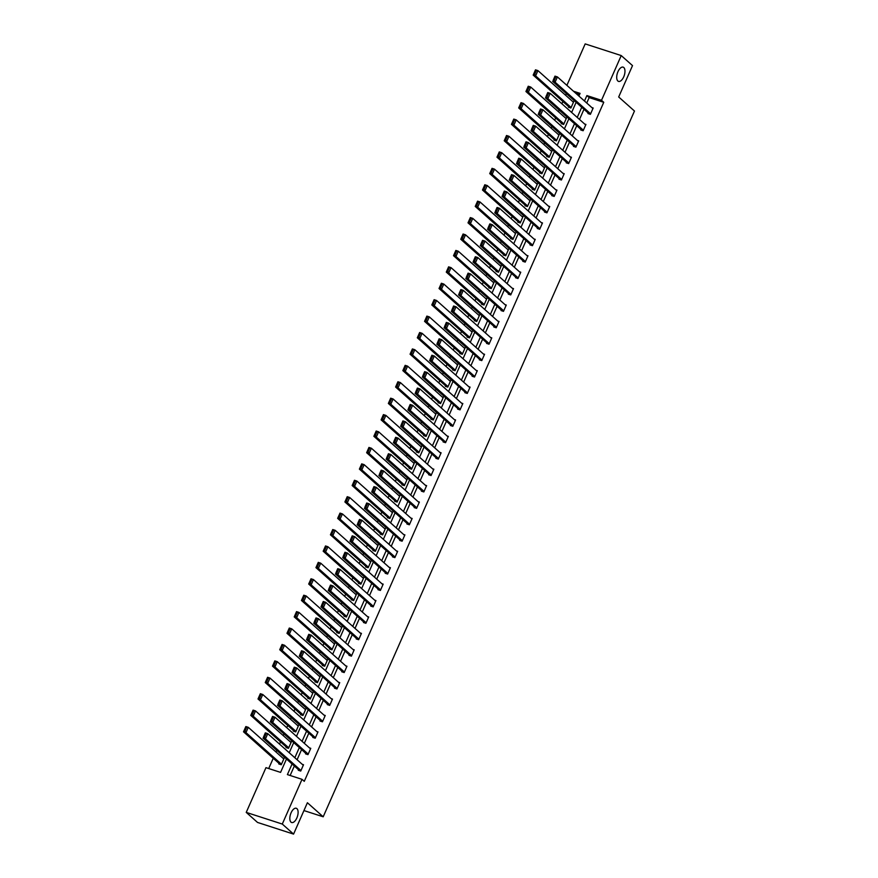 <?xml version="1.0" encoding="UTF-8"?>
<svg xmlns="http://www.w3.org/2000/svg" width="878" height="878" viewBox="0 0 878 878"><rect width="100%" height="100%" fill="white"/><g stroke="black" fill="none" stroke-linecap="round" stroke-linejoin="round"><path stroke-width="1.32" d="M617.871 81.006A7.485 3.622 -72.1 0 1 617.662 72.413A7.485 3.622 -72.1 0 1 623.15 67.145A7.485 3.622 -72.1 0 1 623.808 67.54A7.485 3.622 -72.1 0 1 624.017 76.123A7.485 3.622 -72.1 0 1 618.529 81.391A7.485 3.622 -72.1 0 1 617.871 81.006M290.991 822.137A7.485 3.622 -72.1 0 1 290.783 813.544A7.485 3.622 -72.1 0 1 296.27 808.276A7.485 3.622 -72.1 0 1 296.94 808.66A7.485 3.622 -72.1 0 1 297.148 817.253A7.485 3.622 -72.1 0 1 291.661 822.521A7.485 3.622 -72.1 0 1 290.991 822.137M566.892 85.364L585.187 43.9L621.229 55.566L632.511 65.609L618.683 96.975L634.476 111.034L323.192 816.792L307.399 802.733L293.57 834.1L257.517 822.434L246.235 812.391L265.968 767.657L280.576 772.388L286.48 759.009M566.398 93.628L565.651 95.296M562.897 101.552L561.909 103.791M559.154 110.035L558.419 111.715M555.653 117.97L554.666 120.209M551.911 126.454L551.175 128.133M548.421 134.389L547.433 136.628M544.667 142.873L543.932 144.552M541.177 150.807L540.189 153.046M537.435 159.291L536.688 160.97M533.934 167.226L532.946 169.465M530.191 175.71L529.445 177.389M526.69 183.645L525.702 185.873M522.948 192.128L522.212 193.808M519.447 200.063L518.459 202.291M515.704 208.547L514.969 210.226M512.214 216.471L511.226 218.71M508.461 224.966L507.725 226.645M504.971 232.889L503.983 235.128M501.228 241.384L500.482 243.063M497.727 249.308L496.739 251.547M493.985 257.803L493.238 259.482M490.484 265.727L489.496 267.966M486.741 274.221L486.006 275.901M483.24 282.145L482.252 284.384M479.498 290.64L478.762 292.308M476.008 298.564L475.02 300.803M472.254 307.059L471.519 308.727M468.764 314.982L467.776 317.221M465.022 323.477L464.275 325.145M461.521 331.401L460.533 333.64M457.778 339.896L457.043 341.564M454.277 347.82L453.289 350.059M450.535 356.314L449.799 357.983M447.034 364.238L446.057 366.477M443.291 372.733L442.556 374.401M439.801 380.657L438.813 382.896M436.048 389.152L435.312 390.82M432.558 397.075L431.57 399.314M428.815 405.57L428.069 407.238M425.314 413.494L424.326 415.733M421.572 421.978L420.836 423.657M418.071 429.913L417.083 432.152M414.328 438.396L413.593 440.076M410.827 446.331L409.85 448.57M407.085 454.815L406.349 456.494M403.595 462.75L402.607 464.989M399.841 471.234L399.106 472.913M396.351 479.168L395.363 481.396M392.609 487.652L391.862 489.331M389.108 495.587L388.12 497.815M385.365 504.071L384.63 505.75M381.864 512.006L380.876 514.234M378.122 520.489L377.386 522.169M374.632 528.413L373.644 530.652M370.878 536.908L370.143 538.587M367.388 544.832L366.4 547.071M363.646 553.327L362.899 555.006M360.145 561.251L359.157 563.489M356.402 569.745L355.656 571.424M352.901 577.669L351.913 579.908M349.159 586.164L348.423 587.843M345.658 594.088L344.67 596.327M341.915 602.582L341.18 604.251M338.425 610.506L337.437 612.745M334.672 619.001L333.936 620.669M331.182 626.925L330.194 629.164M327.439 635.42L326.693 637.088M323.938 643.344L322.95 645.582M320.196 651.838L319.449 653.506M316.695 659.762L315.707 662.001M312.952 668.257L312.217 669.925M309.451 676.181L308.463 678.42M305.709 684.675L304.973 686.344M302.219 692.599L301.231 694.838M298.465 701.094L297.73 702.762M294.975 709.018L293.987 711.257M291.233 717.513L290.486 719.181M287.732 725.437L286.744 727.675M283.989 733.92L283.254 735.599M280.488 741.855L279.5 744.094M276.746 750.339L276.01 752.018M273.245 758.274L268.712 768.546M303.953 810.57L323.192 816.792M579.579 94.473L575.749 93.233M279.05 763.432L278.809 763.959L281.245 764.749L284.033 758.427L282.738 758.01M286.283 747.013L286.052 747.54L288.489 748.33L291.276 742.009L289.981 741.592M293.526 730.595L293.296 731.122L295.732 731.912L298.52 725.59L297.225 725.173M300.77 714.176L300.539 714.703L302.976 715.493L305.764 709.172L304.468 708.755M308.013 697.758L307.783 698.284L310.219 699.075L312.996 692.764L311.701 692.336M315.257 681.339L315.015 681.866L317.452 682.656L320.24 676.345L318.944 675.917M322.489 664.92L322.259 665.447L324.695 666.237L327.483 659.927L326.188 659.51M329.733 648.502L329.502 649.029L331.939 649.819L334.727 643.508L333.431 643.091M336.976 632.083L336.746 632.61L339.182 633.4L341.959 627.09L340.675 626.672M344.22 615.665L343.989 616.191L346.426 616.982L349.203 610.671L347.907 610.254M351.463 599.246L351.222 599.773L353.658 600.563L356.446 594.252L355.151 593.835M358.696 582.827L358.465 583.354L360.902 584.144L363.69 577.834L362.394 577.417M365.939 566.42L365.709 566.936L368.145 567.726L370.933 561.415L369.638 560.998M373.183 550.001L372.952 550.528L375.389 551.307L378.166 544.997L376.881 544.579M380.426 533.583L380.196 534.109L382.621 534.889L385.409 528.578L384.114 528.161M387.659 517.164L387.428 517.691L389.865 518.47L392.653 512.159L391.358 511.742M394.902 500.745L394.672 501.272L397.108 502.062L399.896 495.741L398.601 495.324M402.146 484.327L401.915 484.854L404.352 485.644L407.14 479.322L405.845 478.905M409.389 467.908L409.159 468.435L411.595 469.225L414.372 462.904L413.088 462.486M416.633 451.49L416.391 452.016L418.828 452.807L421.616 446.485L420.321 446.068M423.865 435.071L423.635 435.598L426.071 436.388L428.859 430.066L427.564 429.649M431.109 418.652L430.878 419.179L433.315 419.969L436.103 413.648L434.808 413.231M438.352 402.234L438.122 402.761L440.558 403.551L443.346 397.229L442.051 396.812M445.596 385.815L445.365 386.342L447.802 387.132L450.579 380.822L449.295 380.394M452.839 369.397L452.598 369.923L455.034 370.714L457.822 364.403L456.527 363.975M460.072 352.978L459.842 353.505L462.278 354.295L465.066 347.984L463.771 347.567M467.315 336.559L467.085 337.086L469.521 337.876L472.309 331.566L471.014 331.149M474.559 320.141L474.329 320.668L476.765 321.458L479.553 315.147L478.258 314.73M481.802 303.722L481.572 304.249L484.008 305.039L486.785 298.729L485.49 298.311M489.046 287.304L488.805 287.83L491.241 288.621L494.029 282.31L492.734 281.893M496.279 270.896L496.048 271.412L498.484 272.202L501.272 265.891L499.977 265.474M503.522 254.477L503.292 255.004L505.728 255.783L508.516 249.473L507.221 249.056M510.766 238.059L510.535 238.586L512.971 239.365L515.748 233.054L514.464 232.637M518.009 221.64L517.779 222.167L520.215 222.946L522.992 216.636L521.697 216.218M525.242 205.222L525.011 205.748L527.448 206.528L530.235 200.217L528.94 199.8M532.485 188.803L532.255 189.33L534.691 190.12L537.479 183.798L536.184 183.381M539.729 172.384L539.498 172.911L541.935 173.701L544.722 167.38L543.427 166.963M546.972 155.966L546.742 156.493L549.178 157.283L551.955 150.961L550.671 150.544M554.216 139.547L553.985 140.074L556.411 140.864L559.198 134.543L557.903 134.125M561.448 123.129L561.218 123.655L563.654 124.446L566.442 118.124L565.147 117.707M568.692 106.71L568.461 107.237L570.898 108.027L573.685 101.705L572.39 101.288M292.078 763.992L287.402 774.594L302.021 779.335L304.271 781.343L603.757 102.309L589.149 97.579L586.745 103.022M583.98 109.278L579.502 119.441M576.747 125.697L572.258 135.86M569.504 142.115L565.015 152.278M562.26 158.534L557.771 168.697M555.017 174.952L550.539 185.115M547.773 191.371L543.295 201.534M540.541 207.79L536.052 217.953M533.297 224.208L528.808 234.371M526.054 240.627L521.576 250.79M518.81 257.045L514.332 267.208M511.567 273.464L507.089 283.627M504.334 289.883L499.845 300.046M497.091 306.301L492.602 316.464M489.847 322.72L485.369 332.883M482.604 339.138L478.126 349.301M475.36 355.546L470.882 365.72M468.128 371.965L463.639 382.139M460.884 388.383L456.395 398.557M453.641 404.802L449.163 414.965M446.397 421.22L441.919 431.383M439.165 437.639L434.676 447.802M431.921 454.058L427.432 464.221M424.678 470.476L420.189 480.639M417.434 486.895L412.956 497.058M410.191 503.313L405.713 513.476M402.958 519.732L398.469 529.895M395.715 536.151L391.226 546.314M388.471 552.569L383.993 562.732M381.228 568.988L376.75 579.151M373.984 585.406L369.506 595.569M366.752 601.825L362.263 611.988M359.508 618.244L355.019 628.407M352.265 634.662L347.787 644.825M345.021 651.081L340.543 661.244M337.778 667.489L333.3 677.662M330.545 683.907L326.056 694.081M323.302 700.326L318.813 710.5M316.058 716.744L311.58 726.907M308.815 733.163L304.337 743.326M301.582 749.582L297.093 759.744M294.339 766L290.146 775.493M298.531 769.743L298.3 770.269L300.737 771.049L303.525 764.738L302.23 764.321M305.774 753.324L305.544 753.851L307.98 754.63L310.768 748.319L309.473 747.902M313.018 736.905L312.787 737.432L315.224 738.211L318.001 731.901L316.706 731.484M320.261 720.487L320.02 721.014L322.456 721.804L325.244 715.482L323.949 715.065M327.494 704.068L327.264 704.595L329.7 705.385L332.488 699.064L331.193 698.647M334.737 687.65L334.507 688.176L336.943 688.967L339.731 682.645L338.436 682.228M341.981 671.231L341.751 671.758L344.187 672.548L346.964 666.226L345.68 665.809M349.224 654.812L348.994 655.339L351.43 656.129L354.207 649.808L352.912 649.391M356.468 638.394L356.227 638.921L358.663 639.711L361.451 633.389L360.156 632.972M363.701 621.975L363.47 622.502L365.906 623.292L368.694 616.982L367.399 616.554M370.944 605.557L370.714 606.083L373.15 606.874L375.938 600.563L374.643 600.135M378.188 589.138L377.957 589.665L380.394 590.455L383.17 584.144L381.886 583.716M385.431 572.719L385.201 573.246L387.626 574.036L390.414 567.726L389.119 567.309M392.664 556.301L392.433 556.828L394.87 557.618L397.657 551.307L396.362 550.89M399.907 539.882L399.677 540.409L402.113 541.199L404.901 534.889L403.606 534.472M407.151 523.464L406.92 523.99L409.357 524.781L412.144 518.47L410.849 518.053M414.394 507.045L414.164 507.572L416.6 508.362L419.377 502.051L418.093 501.634M421.638 490.637L421.396 491.153L423.833 491.943L426.62 485.633L425.325 485.216M428.87 474.219L428.64 474.746L431.076 475.525L433.864 469.214L432.569 468.797M436.114 457.8L435.883 458.327L438.32 459.106L441.107 452.796L439.812 452.379M443.357 441.382L443.127 441.908L445.563 442.688L448.351 436.377L447.056 435.96M450.601 424.963L450.37 425.49L452.807 426.28L455.583 419.958L454.299 419.541M457.844 408.544L457.603 409.071L460.039 409.861L462.827 403.54L461.532 403.123M465.077 392.126L464.846 392.653L467.283 393.443L470.07 387.121L468.775 386.704M472.32 375.707L472.09 376.234L474.526 377.024L477.314 370.703L476.019 370.286M479.564 359.289L479.333 359.815L481.77 360.606L484.557 354.284L483.262 353.867M486.807 342.87L486.577 343.397L489.013 344.187L491.79 337.865L490.495 337.448M494.051 326.451L493.809 326.978L496.246 327.768L499.033 321.447L497.738 321.03M501.283 310.033L501.053 310.56L503.489 311.35L506.277 305.039L504.982 304.611M508.527 293.614L508.296 294.141L510.733 294.931L513.52 288.621L512.225 288.193M515.77 277.196L515.54 277.722L517.976 278.513L520.753 272.202L519.469 271.774M523.014 260.777L522.783 261.304L525.22 262.094L527.996 255.783L526.701 255.366M530.246 244.358L530.016 244.885L532.452 245.675L535.24 239.365L533.945 238.948M537.49 227.94L537.259 228.467L539.696 229.257L542.483 222.946L541.188 222.529M544.733 211.521L544.503 212.048L546.939 212.838L549.727 206.528L548.432 206.111M551.977 195.103L551.746 195.629L554.183 196.42L556.959 190.109L555.675 189.692M559.22 178.695L558.99 179.211L561.415 180.001L564.203 173.69L562.908 173.273M566.453 162.276L566.222 162.803L568.659 163.582L571.446 157.272L570.151 156.855M573.696 145.858L573.466 146.385L575.902 147.164L578.69 140.853L577.395 140.436M580.94 129.439L580.709 129.966L583.146 130.745L585.933 124.435L584.638 124.017M588.183 113.021L587.953 113.547L590.389 114.338L593.166 108.016L591.882 107.599M293.57 834.1L282.288 824.058L246.235 812.391M621.229 55.566L601.507 100.301L586.888 95.57L584.485 101.014M603.757 102.309L601.507 100.301M302.021 779.335L282.288 824.058M581.73 107.27L577.241 117.432M574.486 123.688L570.009 133.851M567.243 140.107L562.765 150.27M559.999 156.525L555.522 166.688M552.767 172.944L548.278 183.107M545.523 189.363L541.035 199.525M538.28 205.781L533.802 215.944M531.036 222.2L526.559 232.363M523.793 238.618L519.315 248.781M516.56 255.037L512.072 265.2M509.317 271.456L504.828 281.618M502.073 287.874L497.596 298.037M494.83 304.293L490.352 314.456M487.597 320.711L483.109 330.874M480.354 337.13L475.865 347.293M473.11 353.538L468.622 363.711M465.867 369.956L461.389 380.13M458.623 386.375L454.145 396.549M451.391 402.793L446.902 412.956M444.147 419.212L439.659 429.375M436.904 435.631L432.415 445.794M429.66 452.049L425.182 462.212M422.417 468.468L417.939 478.631M415.184 484.886L410.695 495.049M407.941 501.305L403.452 511.468M400.697 517.724L396.219 527.887M393.454 534.142L388.976 544.305M386.21 550.561L381.732 560.724M378.978 566.979L374.489 577.142M371.734 583.398L367.245 593.561M364.491 599.817L360.013 609.98M357.247 616.235L352.769 626.398M350.004 632.654L345.526 642.817M342.771 649.072L338.282 659.235M335.528 665.48L331.039 675.654M328.284 681.899L323.806 692.073M321.041 698.317L316.563 708.491M313.808 714.736L309.319 724.899M306.565 731.154L302.076 741.317M299.321 747.573L294.832 757.736M578.887 96.042L580.073 93.364L573.488 91.224M289.235 752.753L293.724 742.59M296.479 736.335L300.967 726.172M303.722 719.927L308.211 709.753M310.966 703.508L315.443 693.335M318.209 687.09L322.687 676.916M325.442 670.671L329.93 660.497M332.685 654.253L337.174 644.09M339.929 637.834L344.417 627.671M347.172 621.415L351.65 611.253M354.416 604.997L358.893 594.834M361.648 588.578L366.137 578.415M368.892 572.16L373.38 561.997M376.135 555.741L380.613 545.578M383.379 539.322L387.856 529.16M390.622 522.904L395.1 512.741M397.855 506.485L402.344 496.322M405.098 490.067L409.587 479.904M412.342 473.648L416.82 463.485M419.585 457.229L424.063 447.067M426.829 440.811L431.307 430.648M434.061 424.392L438.55 414.229M441.305 407.985L445.794 397.811M448.548 391.566L453.026 381.392M455.792 375.147L460.27 364.974M463.024 358.729L467.513 348.566M470.268 342.31L474.757 332.147M477.511 325.892L482 315.729M484.755 309.473L489.233 299.31M491.998 293.054L496.476 282.892M499.231 276.636L503.72 266.473M506.474 260.217L510.963 250.054M513.718 243.799L518.207 233.636M520.961 227.38L525.439 217.217M528.205 210.961L532.683 200.799M535.437 194.543L539.926 184.38M542.681 178.124L547.17 167.961M549.924 161.706L554.402 151.543M557.168 145.287L561.646 135.124M564.411 128.868L568.889 118.706M571.644 112.45L576.133 102.287M589.149 97.579L586.888 95.57M300.967 770.522L265.452 738.903L263.016 738.113L299.596 770.686M263.51 737.048L265.332 732.856L267.768 733.646L265.452 738.903L264.476 737.355L266.1 733.679L265.134 733.36L263.51 737.048L264.476 737.355M303.294 765.265L267.768 733.646L266.1 733.679M281.487 764.222L245.961 732.603L243.524 731.813L245.851 726.545L248.287 727.335L283.803 758.954M280.104 764.376L243.524 731.813L244.018 730.737L244.995 731.056L246.619 727.368L245.642 727.05L244.018 730.737M246.619 727.368L248.287 727.335L245.961 732.603L244.995 731.056M308.211 754.103L272.685 722.484L270.259 721.705L306.839 754.268M270.742 720.629L272.575 716.437L275.012 717.227L272.685 722.484L271.719 720.937L273.343 717.26L272.367 716.942L270.742 720.629L271.719 720.937M310.527 748.846L275.012 717.227L273.343 717.26M315.454 737.696L279.928 706.066L277.492 705.286L314.072 737.849M277.986 704.211L279.819 700.018L282.255 700.809L279.928 706.066L278.963 704.518L280.587 700.842L279.61 700.523L277.986 704.211L278.963 704.518M317.77 732.428L282.255 700.809L280.587 700.842M288.719 747.804L253.204 716.185L250.768 715.394L253.083 710.126L255.52 710.917L291.046 742.536M287.347 747.957L250.768 715.394L251.262 714.319L252.238 714.637L253.863 710.95L252.886 710.631L251.262 714.319M253.863 710.95L255.52 710.917L253.204 716.185L252.238 714.637M295.963 731.385L260.448 699.766L258.011 698.976L260.327 693.708L262.763 694.498L298.29 726.117M294.591 731.539L258.011 698.976L258.505 697.9L259.471 698.219L261.095 694.531L260.129 694.213L258.505 697.9M261.095 694.531L262.763 694.498L260.448 699.766L259.471 698.219M322.698 721.277L287.172 689.647L284.735 688.868L321.315 721.431M285.229 687.792L287.062 683.6L289.499 684.39L287.172 689.647L286.206 688.1L287.83 684.423L286.854 684.105L285.229 687.792L286.206 688.1M325.014 716.009L289.499 684.39L287.83 684.423M329.93 704.858L294.415 673.239L291.979 672.449L328.559 705.012M292.473 671.374L294.295 667.181L296.731 667.971L294.415 673.239L293.45 671.681L295.074 668.004L294.097 667.686L292.473 671.374L293.45 671.681M332.257 699.59L296.731 667.971L295.074 668.004M337.174 688.44L301.659 656.821L299.222 656.031L335.802 688.593M299.716 654.955L301.538 650.763L303.975 651.553L301.659 656.821L300.682 655.273L302.306 651.586L301.341 651.267L299.716 654.955L300.682 655.273M339.501 683.172L303.975 651.553L302.306 651.586M303.206 714.966L267.68 683.347L265.255 682.557L267.57 677.289L270.007 678.079L305.522 709.698M301.834 715.12L265.255 682.557L265.738 681.482L266.714 681.8L268.339 678.112L267.362 677.794L265.738 681.482M268.339 678.112L270.007 678.079L267.68 683.347L266.714 681.8M310.45 698.548L274.924 666.929L272.487 666.139L274.814 660.882L277.25 661.661L312.766 693.28M309.067 698.701L272.487 666.139L272.981 665.063L273.958 665.381L275.582 661.694L274.605 661.375L272.981 665.063M275.582 661.694L277.25 661.661L274.924 666.929L273.958 665.381M317.693 682.129L282.167 650.51L279.731 649.72L282.058 644.463L284.494 645.242L320.009 676.872M316.31 682.283L279.731 649.72L280.225 648.644L281.201 648.963L282.826 645.275L281.849 644.957L280.225 648.644M282.826 645.275L284.494 645.242L282.167 650.51L281.201 648.963M324.926 665.711L289.411 634.092L286.974 633.301L289.29 628.044L291.726 628.824L327.253 660.454M323.554 665.864L286.974 633.301L287.468 632.226L288.445 632.544L290.069 628.857L289.092 628.549L287.468 632.226M290.069 628.857L291.726 628.824L289.411 634.092L288.445 632.544M332.169 649.292L296.654 617.673L294.218 616.883L296.534 611.626L298.97 612.416L334.496 644.035M330.797 649.446L294.218 616.883L294.712 615.807L295.677 616.126L297.302 612.438L296.336 612.131L294.712 615.807M297.302 612.438L298.97 612.416L296.654 617.673L295.677 616.126M339.413 632.873L303.887 601.254L301.45 600.464L303.777 595.207L306.213 595.997L341.729 627.616M338.041 633.027L301.45 600.464L301.944 599.389L302.921 599.707L304.545 596.019L303.569 595.712L301.944 599.389M304.545 596.019L306.213 595.997L303.887 601.254L302.921 599.707M346.656 616.455L311.13 584.836L308.694 584.046L311.021 578.789L313.457 579.579L348.972 611.198M345.274 616.608L308.694 584.046L309.188 582.97L310.164 583.288L311.789 579.601L310.812 579.293L309.188 582.97M311.789 579.601L313.457 579.579L311.13 584.836L310.164 583.288M353.889 600.036L318.374 568.417L315.937 567.627L318.264 562.37L320.689 563.16L356.216 594.779M352.517 600.201L315.937 567.627L316.431 566.551L317.408 566.87L319.032 563.182L318.055 562.875L316.431 566.551M319.032 563.182L320.689 563.16L318.374 568.417L317.408 566.87M361.132 583.618L325.617 551.999L323.181 551.208L325.497 545.951L327.933 546.742L363.459 578.361M359.76 583.782L323.181 551.208L323.675 550.133L324.64 550.451L326.265 546.774L325.299 546.456L323.675 550.133M326.265 546.774L327.933 546.742L325.617 551.999L324.64 550.451M368.376 567.199L332.861 535.58L330.424 534.79L332.74 529.533L335.176 530.323L370.703 561.942M367.004 567.364L330.424 534.79L330.907 533.714L331.884 534.033L333.508 530.356L332.542 530.038L330.907 533.714M333.508 530.356L335.176 530.323L332.861 535.58L331.884 534.033M375.619 550.78L340.093 519.161L337.657 518.371L339.984 513.114L342.42 513.904L377.935 545.523M374.247 550.945L337.657 518.371L338.151 517.307L339.127 517.614L340.752 513.937L339.775 513.619L338.151 517.307M340.752 513.937L342.42 513.904L340.093 519.161L339.127 517.614M382.863 534.362L347.337 502.743L344.9 501.964L347.227 496.696L349.663 497.486L385.179 529.105M381.48 534.526L344.9 501.964L345.394 500.888L346.371 501.195L347.995 497.519L347.019 497.2L345.394 500.888M347.995 497.519L349.663 497.486L347.337 502.743L346.371 501.195M390.095 517.954L354.58 486.324L352.144 485.545L354.46 480.277L356.896 481.067L392.422 512.686M388.724 518.108L352.144 485.545L352.638 484.469L353.614 484.777L355.239 481.1L354.262 480.782L352.638 484.469M355.239 481.1L356.896 481.067L354.58 486.324L353.614 484.777M397.339 501.536L361.824 469.906L359.387 469.126L361.703 463.858L364.14 464.649L399.666 496.268M395.967 501.689L359.387 469.126L359.881 468.051L360.847 468.358L362.471 464.681L361.506 464.363L359.881 468.051M362.471 464.681L364.14 464.649L361.824 469.906L360.847 468.358M404.582 485.117L369.067 453.498L366.631 452.708L368.947 447.44L371.383 448.23L406.898 479.849M403.211 485.271L366.631 452.708L367.114 451.632L368.091 451.94L369.715 448.263L368.738 447.945L367.114 451.632M369.715 448.263L371.383 448.23L369.067 453.498L368.091 451.94M411.826 468.698L376.3 437.079L373.863 436.289L376.19 431.021L378.627 431.811L414.142 463.43M410.454 468.852L373.863 436.289L374.357 435.214L375.334 435.532L376.958 431.844L375.982 431.526L374.357 435.214M376.958 431.844L378.627 431.811L376.3 437.079L375.334 435.532M419.069 452.28L383.543 420.661L381.107 419.871L383.434 414.603L385.87 415.393L421.385 447.012M417.687 452.433L381.107 419.871L381.601 418.795L382.578 419.113L384.202 415.426L383.225 415.107L381.601 418.795M384.202 415.426L385.87 415.393L383.543 420.661L382.578 419.113M426.302 435.861L390.787 404.242L388.35 403.452L390.666 398.184L393.103 398.974L428.629 430.593M424.93 436.015L388.35 403.452L388.844 402.376L389.821 402.695L391.445 399.007L390.469 398.689L388.844 402.376M391.445 399.007L393.103 398.974L390.787 404.242L389.821 402.695M433.545 419.443L398.03 387.824L395.594 387.033L397.91 381.765L400.346 382.556L435.872 414.175M432.174 419.596L395.594 387.033L396.088 385.958L397.054 386.276L398.678 382.589L397.712 382.27L396.088 385.958M398.678 382.589L400.346 382.556L398.03 387.824L397.054 386.276M344.417 672.021L308.891 640.402L306.455 639.612L343.046 672.175M306.949 638.536L308.782 634.344L311.218 635.134L308.891 640.402L307.926 638.855L309.55 635.167L308.573 634.849L306.949 638.536L307.926 638.855M346.733 666.753L311.218 635.134L309.55 635.167M351.661 655.603L316.135 623.984L313.698 623.193L350.278 655.756M314.192 622.118L316.025 617.925L318.462 618.716L316.135 623.984L315.169 622.436L316.793 618.749L315.817 618.43L314.192 622.118L315.169 622.436M353.977 650.335L318.462 618.716L316.793 618.749M358.893 639.184L323.378 607.565L320.942 606.775L357.522 639.338M321.436 605.699L323.269 601.507L325.694 602.297L323.378 607.565L322.413 606.018L324.037 602.33L323.06 602.012L321.436 605.699L322.413 606.018M361.22 633.916L325.694 602.297L324.037 602.33M366.137 622.765L330.622 591.146L328.185 590.356L364.765 622.919M328.679 589.281L330.501 585.088L332.938 585.878L330.622 591.146L329.645 589.599L331.269 585.911L330.304 585.593L328.679 589.281L329.645 589.599M368.464 617.497L332.938 585.878L331.269 585.911M373.38 606.347L337.865 574.728L335.429 573.938L372.009 606.5M335.912 572.862L337.745 568.681L340.181 569.46L337.865 574.728L336.889 573.18L338.513 569.493L337.547 569.174L335.912 572.862L336.889 573.18M375.707 601.09L340.181 569.46L338.513 569.493M380.624 589.928L345.098 558.309L342.661 557.519L379.252 590.082M343.155 556.443L344.988 552.262L347.425 553.041L345.098 558.309L344.132 556.762L345.756 553.074L344.78 552.756L343.155 556.443L344.132 556.762M382.94 584.671L347.425 553.041L345.756 553.074M387.867 573.51L352.341 541.891L349.905 541.1L386.485 573.663M350.399 540.025L352.232 535.843L354.668 536.623L352.341 541.891L351.376 540.343L353 536.656L352.023 536.348L350.399 540.025L351.376 540.343M390.183 568.253L354.668 536.623L353 536.656M395.1 557.091L359.585 525.472L357.148 524.682L393.728 557.245M357.642 523.606L359.464 519.425L361.901 520.215L359.585 525.472L358.619 523.925L360.243 520.237L359.267 519.93L357.642 523.606L358.619 523.925M397.427 551.834L361.901 520.215L360.243 520.237M402.344 540.672L366.828 509.053L364.392 508.263L400.972 540.826M364.886 507.188L366.708 503.006L369.144 503.796L366.828 509.053L365.852 507.506L367.476 503.818L366.51 503.511L364.886 507.188L365.852 507.506M404.67 535.415L369.144 503.796L367.476 503.818M409.587 524.254L374.072 492.635L371.635 491.845L408.215 524.407M372.118 490.769L373.951 486.588L376.388 487.378L374.072 492.635L373.095 491.087L374.719 487.4L373.743 487.092L372.118 490.769L373.095 491.087M411.903 518.997L376.388 487.378L374.719 487.4M416.83 507.835L381.304 476.216L378.868 475.426L415.459 508M379.362 474.35L381.195 470.169L383.631 470.959L381.304 476.216L380.339 474.669L381.963 470.981L380.986 470.674L379.362 474.35L380.339 474.669M419.146 502.578L383.631 470.959L381.963 470.981M424.074 491.417L388.548 459.798L386.111 459.007L422.691 491.581M386.605 457.932L388.438 453.75L390.875 454.541L388.548 459.798L387.582 458.25L389.206 454.574L388.23 454.255L386.605 457.932L387.582 458.25M426.39 486.16L390.875 454.541L389.206 454.574M431.307 474.998L395.791 443.379L393.355 442.589L429.935 475.163M393.849 441.513L395.671 437.332L398.107 438.122L395.791 443.379L394.826 441.832L396.45 438.155L395.473 437.837L393.849 441.513L394.826 441.832M433.633 469.741L398.107 438.122L396.45 438.155M438.55 458.579L403.035 426.96L400.598 426.17L437.178 458.744M401.092 425.106L402.914 420.913L405.351 421.703L403.035 426.96L402.058 425.413L403.682 421.736L402.717 421.418L401.092 425.106L402.058 425.413M440.877 453.322L405.351 421.703L403.682 421.736M445.794 442.172L410.267 410.542L407.842 409.763L444.422 442.325M408.325 408.687L410.158 404.495L412.594 405.285L410.267 410.542L409.302 408.994L410.926 405.318L409.949 404.999L408.325 408.687L409.302 408.994M448.109 436.904L412.594 405.285L410.926 405.318M453.037 425.753L417.511 394.123L415.074 393.344L451.665 425.907M415.568 392.268L417.401 388.076L419.838 388.866L417.511 394.123L416.545 392.576L418.169 388.899L417.193 388.581L415.568 392.268L416.545 392.576M455.353 420.485L419.838 388.866L418.169 388.899M460.281 409.335L424.754 377.705L422.318 376.925L458.898 409.488M422.812 375.85L424.645 371.657L427.081 372.448L424.754 377.705L423.789 376.157L425.413 372.481L424.436 372.162L422.812 375.85L423.789 376.157M462.596 404.067L427.081 372.448L425.413 372.481M467.513 392.916L431.998 361.297L429.561 360.507L466.141 393.07M430.055 359.431L431.877 355.239L434.314 356.029L431.998 361.297L431.032 359.739L432.656 356.062L431.68 355.744L430.055 359.431L431.032 359.739M469.84 387.648L434.314 356.029L432.656 356.062M474.757 376.497L439.241 344.878L436.805 344.088L473.385 376.651M437.299 343.013L439.121 338.82L441.557 339.61L439.241 344.878L438.265 343.331L439.889 339.643L438.923 339.325L437.299 343.013L438.265 343.331M477.083 371.229L441.557 339.61L439.889 339.643M482 360.079L446.474 328.46L444.038 327.67L480.628 360.232M444.531 326.594L446.364 322.402L448.801 323.192L446.474 328.46L445.508 326.912L447.132 323.225L446.156 322.906L444.531 326.594L445.508 326.912M484.316 354.811L448.801 323.192L447.132 323.225M489.244 343.66L453.717 312.041L451.281 311.251L487.861 343.814M451.775 310.175L453.608 305.983L456.044 306.773L453.717 312.041L452.752 310.494L454.376 306.806L453.399 306.488L451.775 310.175L452.752 310.494M491.559 338.392L456.044 306.773L454.376 306.806M496.476 327.242L460.961 295.623L458.525 294.832L495.104 327.395M459.018 293.757L460.851 289.564L463.277 290.355L460.961 295.623L459.995 294.075L461.619 290.388L460.643 290.069L459.018 293.757L459.995 294.075M498.803 321.974L463.277 290.355L461.619 290.388M503.72 310.823L468.204 279.204L465.768 278.414L502.348 310.977M466.262 277.338L468.084 273.146L470.52 273.936L468.204 279.204L467.239 277.657L468.863 273.969L467.886 273.651L466.262 277.338L467.239 277.657M506.046 305.555L470.52 273.936L468.863 273.969M510.963 294.404L475.448 262.785L473.012 261.995L509.591 294.558M473.505 260.92L475.327 256.738L477.764 257.517L475.448 262.785L474.471 261.238L476.095 257.55L475.13 257.232L473.505 260.92L474.471 261.238M513.29 289.147L477.764 257.517L476.095 257.55M518.207 277.986L482.68 246.367L480.244 245.577L516.835 278.139M480.738 244.501L482.571 240.32L485.007 241.099L482.68 246.367L481.715 244.819L483.339 241.132L482.362 240.813L480.738 244.501L481.715 244.819M520.522 272.729L485.007 241.099L483.339 241.132M525.45 261.567L489.924 229.948L487.488 229.158L524.067 261.721M487.981 228.082L489.814 223.901L492.251 224.68L489.924 229.948L488.958 228.401L490.582 224.713L489.606 224.406L487.981 228.082L488.958 228.401M527.766 256.31L492.251 224.68L490.582 224.713M532.683 245.149L497.167 213.53L494.731 212.739L531.311 245.302M495.225 211.664L497.058 207.482L499.483 208.273L497.167 213.53L496.202 211.982L497.826 208.295L496.849 207.987L495.225 211.664L496.202 211.982M535.009 239.892L499.483 208.273L497.826 208.295M539.926 228.73L504.411 197.111L501.975 196.321L538.554 228.884M502.468 195.245L504.29 191.064L506.727 191.854L504.411 197.111L503.434 195.564L505.059 191.876L504.093 191.569L502.468 195.245L503.434 195.564M542.253 223.473L506.727 191.854L505.059 191.876M547.17 212.311L511.654 180.692L509.218 179.902L545.798 212.465M509.701 178.827L511.534 174.645L513.97 175.435L511.654 180.692L510.678 179.145L512.302 175.457L511.336 175.15L509.701 178.827L510.678 179.145M549.496 207.054L513.97 175.435L512.302 175.457M554.413 195.893L518.887 164.274L516.451 163.484L553.041 196.057M516.944 162.408L518.777 158.227L521.214 159.017L518.887 164.274L517.921 162.726L519.546 159.039L518.569 158.731L516.944 162.408L517.921 162.726M556.729 190.636L521.214 159.017L519.546 159.039M561.657 179.474L526.131 147.855L523.694 147.065L560.274 179.639M524.188 145.989L526.021 141.808L528.457 142.598L526.131 147.855L525.165 146.308L526.789 142.631L525.812 142.313L524.188 145.989L525.165 146.308M563.972 174.217L528.457 142.598L526.789 142.631M568.889 163.056L533.374 131.437L530.938 130.646L567.517 163.22M531.431 129.571L533.253 125.389L535.69 126.18L533.374 131.437L532.408 129.889L534.033 126.212L533.056 125.894L531.431 129.571L532.408 129.889M571.216 157.799L535.69 126.18L534.033 126.212M440.789 403.024L405.263 371.405L402.837 370.615L405.153 365.347L407.59 366.137L443.105 397.756M439.417 403.178L402.837 370.615L403.32 369.539L404.297 369.857L405.921 366.17L404.945 365.852L403.32 369.539M405.921 366.17L407.59 366.137L405.263 371.405L404.297 369.857M448.032 386.605L412.506 354.986L410.07 354.196L412.397 348.939L414.833 349.718L450.348 381.337M446.661 386.759L410.07 354.196L410.564 353.121L411.541 353.439L413.165 349.751L412.188 349.433L410.564 353.121M413.165 349.751L414.833 349.718L412.506 354.986L411.541 353.439M455.276 370.187L419.75 338.568L417.313 337.778L419.64 332.521L422.077 333.3L457.592 364.93M453.893 370.34L417.313 337.778L417.807 336.702L418.784 337.02L420.408 333.333L419.432 333.014L417.807 336.702M420.408 333.333L422.077 333.3L419.75 338.568L418.784 337.02M462.508 353.768L426.993 322.149L424.557 321.359L426.873 316.102L429.309 316.881L464.835 348.511M461.137 353.922L424.557 321.359L425.051 320.283L426.028 320.602L427.652 316.914L426.675 316.607L425.051 320.283M427.652 316.914L429.309 316.881L426.993 322.149L426.028 320.602M469.752 337.35L434.237 305.731L431.8 304.94L434.116 299.683L436.553 300.474L472.079 332.093M468.38 337.503L431.8 304.94L432.294 303.865L433.26 304.183L434.884 300.495L433.919 300.188L432.294 303.865M434.884 300.495L436.553 300.474L434.237 305.731L433.26 304.183M476.995 320.931L441.469 289.312L439.033 288.522L441.36 283.265L443.796 284.055L479.311 315.674M475.624 321.085L439.033 288.522L439.527 287.446L440.504 287.764L442.128 284.077L441.151 283.77L439.527 287.446M442.128 284.077L443.796 284.055L441.469 289.312L440.504 287.764M484.239 304.512L448.713 272.893L446.276 272.103L448.603 266.846L451.04 267.636L486.555 299.255M482.856 304.666L446.276 272.103L446.77 271.028L447.747 271.346L449.371 267.658L448.395 267.351L446.77 271.028M449.371 267.658L451.04 267.636L448.713 272.893L447.747 271.346M491.471 288.094L455.956 256.475L453.52 255.685L455.847 250.428L458.272 251.218L493.798 282.837M490.1 288.258L453.52 255.685L454.014 254.609L454.991 254.927L456.615 251.24L455.638 250.932L454.014 254.609M456.615 251.24L458.272 251.218L455.956 256.475L454.991 254.927M498.715 271.675L463.2 240.056L460.763 239.266L463.079 234.009L465.516 234.799L501.042 266.418M497.343 271.84L460.763 239.266L461.257 238.19L462.234 238.509L463.858 234.832L462.882 234.514L461.257 238.19M463.858 234.832L465.516 234.799L463.2 240.056L462.234 238.509M505.958 255.257L470.443 223.638L468.007 222.847L470.323 217.59L472.759 218.381L508.285 250M504.587 255.421L468.007 222.847L468.501 221.772L469.467 222.09L471.091 218.413L470.125 218.095L468.501 221.772M471.091 218.413L472.759 218.381L470.443 223.638L469.467 222.09M513.202 238.838L477.676 207.219L475.239 206.429L477.566 201.172L480.003 201.962L515.518 233.581M511.83 239.003L475.239 206.429L475.733 205.364L476.71 205.671L478.334 201.995L477.358 201.677L475.733 205.364M478.334 201.995L480.003 201.962L477.676 207.219L476.71 205.671M520.445 222.419L484.919 190.8L482.483 190.021L484.81 184.753L487.246 185.543L522.761 217.162M519.063 222.584L482.483 190.021L482.977 188.946L483.954 189.253L485.578 185.576L484.601 185.258L482.977 188.946M485.578 185.576L487.246 185.543L484.919 190.8L483.954 189.253M527.678 206.012L492.163 174.382L489.726 173.603L492.053 168.335L494.479 169.125L530.005 200.744M526.306 206.165L489.726 173.603L490.22 172.527L491.197 172.834L492.821 169.158L491.845 168.839L490.22 172.527M492.821 169.158L494.479 169.125L492.163 174.382L491.197 172.834M534.921 189.593L499.406 157.963L496.97 157.184L499.286 151.916L501.722 152.706L537.248 184.325M533.55 189.747L496.97 157.184L497.464 156.108L498.43 156.416L500.054 152.739L499.088 152.421L497.464 156.108M500.054 152.739L501.722 152.706L499.406 157.963L498.43 156.416M542.165 173.175L506.65 141.556L504.213 140.765L506.529 135.497L508.966 136.288L544.492 167.907M540.793 173.328L504.213 140.765L504.696 139.69L505.673 139.997L507.297 136.32L506.332 136.002L504.696 139.69M507.297 136.32L508.966 136.288L506.65 141.556L505.673 139.997M549.409 156.756L513.882 125.137L511.446 124.347L513.773 119.079L516.209 119.869L551.724 151.488M548.037 156.91L511.446 124.347L511.94 123.271L512.917 123.589L514.541 119.902L513.564 119.584L511.94 123.271M514.541 119.902L516.209 119.869L513.882 125.137L512.917 123.589M576.133 146.637L540.618 115.018L538.181 114.228L574.761 146.802M538.675 113.163L540.497 108.971L542.933 109.761L540.618 115.018L539.641 113.471L541.265 109.794L540.299 109.476L538.675 113.163L539.641 113.471M578.459 141.38L542.933 109.761L541.265 109.794M556.652 140.337L521.126 108.718L518.689 107.928L521.016 102.66L523.453 103.45L558.968 135.069M555.269 140.491L518.689 107.928L519.183 106.853L520.16 107.171L521.784 103.483L520.808 103.165L519.183 106.853M521.784 103.483L523.453 103.45L521.126 108.718L520.16 107.171M583.376 130.229L547.861 98.599L545.425 97.82L582.004 130.383M545.907 96.745L547.74 92.552L550.177 93.342L547.861 98.599L546.884 97.052L548.509 93.375L547.532 93.057L545.907 96.745L546.884 97.052M585.692 124.961L550.177 93.342L548.509 93.375M563.885 123.919L528.369 92.3L525.933 91.51L528.249 86.242L530.685 87.032L566.211 118.651M562.513 124.072L525.933 91.51L526.427 90.434L527.404 90.752L529.028 87.065L528.051 86.746L526.427 90.434M529.028 87.065L530.685 87.032L528.369 92.3L527.404 90.752M590.62 113.811L555.094 82.181L552.657 81.402L589.248 113.964M553.151 80.326L554.984 76.134L557.42 76.924L555.094 82.181L554.128 80.633L555.752 76.957L554.775 76.638L553.151 80.326L554.128 80.633M592.935 108.543L557.42 76.924L555.752 76.957M571.128 107.5L535.613 75.881L533.176 75.091L535.492 69.823L537.929 70.613L573.455 102.232M569.756 107.654L533.176 75.091L533.67 74.015L534.636 74.334L536.26 70.646L535.295 70.328L533.67 74.015M536.26 70.646L537.929 70.613L535.613 75.881L534.636 74.334"/></g></svg>
